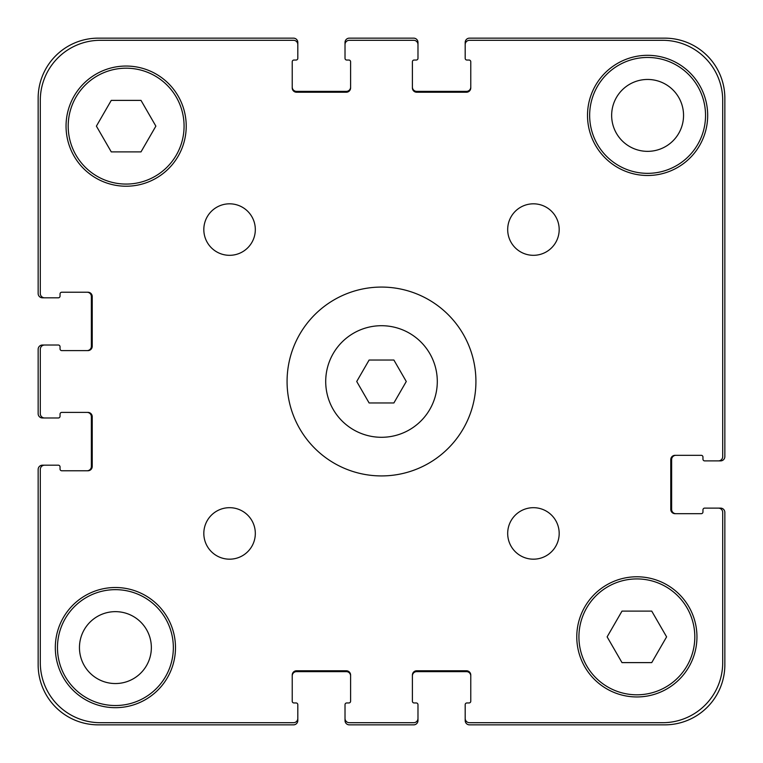 <?xml version="1.0" encoding="UTF-8"?>
<svg xmlns="http://www.w3.org/2000/svg" width="763" height="763" viewBox="0 0 763 763"><rect width="100%" height="100%" fill="white"/><g stroke="black" fill="none" stroke-linecap="round" stroke-linejoin="round"><path stroke-width="1.14" d="M393.889 360.041L406.278 381.5L393.889 402.959L369.111 402.959L356.722 381.5L369.111 360.041L393.889 360.041M437.294 381.5A55.794 55.794 0 0 1 353.603 429.817A55.794 55.794 0 0 1 353.603 333.183A55.794 55.794 0 0 1 437.294 381.5M475.921 381.5A94.421 94.421 0 0 1 334.289 463.275A94.421 94.421 0 0 1 334.289 299.725A94.421 94.421 0 0 1 475.921 381.5M255.319 533.432A25.751 25.751 0 0 1 216.692 555.731A25.751 25.751 0 0 1 216.692 511.134A25.751 25.751 0 0 1 255.319 533.432M559.184 533.432A25.751 25.751 0 0 1 520.557 555.731A25.751 25.751 0 0 1 520.557 511.134A25.751 25.751 0 0 1 559.184 533.432M559.184 229.568A25.751 25.751 0 0 1 520.557 251.866A25.751 25.751 0 0 1 520.557 207.269A25.751 25.751 0 0 1 559.184 229.568M255.319 229.568A25.751 25.751 0 0 1 216.692 251.866A25.751 25.751 0 0 1 216.692 207.269A25.751 25.751 0 0 1 255.319 229.568M175.49 647.596A60.086 60.086 0 0 1 85.361 699.633A60.086 60.086 0 0 1 85.361 595.56A60.086 60.086 0 0 1 175.49 647.596M707.683 115.404A60.086 60.086 0 0 1 617.553 167.44A60.086 60.086 0 0 1 617.553 63.367A60.086 60.086 0 0 1 707.683 115.404M141.002 100.382L155.871 126.133L141.002 151.885L111.264 151.885L96.396 126.133L111.264 100.382L141.002 100.382M651.736 611.115L666.604 636.867L651.736 662.618L621.998 662.618L607.129 636.867L621.998 611.115L651.736 611.115M694.807 636.867A57.94 57.94 0 0 0 607.892 586.69A57.94 57.94 0 0 0 607.892 687.043A57.94 57.94 0 0 0 694.807 636.867M696.953 636.867A60.086 60.086 0 0 1 606.823 688.903A60.086 60.086 0 0 1 606.823 584.83A60.086 60.086 0 0 1 696.953 636.867M184.074 126.133A57.94 57.94 0 0 0 97.168 75.957A57.94 57.94 0 0 0 97.168 176.31A57.94 57.94 0 0 0 184.074 126.133M186.22 126.133A60.086 60.086 0 0 1 96.09 178.17A60.086 60.086 0 0 1 96.09 74.097A60.086 60.086 0 0 1 186.22 126.133M722.704 512.402L722.704 662.618A60.086 60.086 0 0 1 662.618 722.704L469.483 722.704A4.292 4.292 0 0 1 465.192 718.412L465.192 704.678A1.717 1.717 0 0 1 466.908 702.961L469.054 702.961A1.717 1.717 0 0 0 470.771 701.245L470.771 675.064A4.292 4.292 0 0 0 466.479 670.772L416.693 670.772A4.292 4.292 0 0 0 412.401 675.064L412.401 701.245A1.717 1.717 0 0 0 414.118 702.961L416.264 702.961A1.717 1.717 0 0 1 417.981 704.678L417.981 718.412A4.292 4.292 0 0 1 413.689 722.704L349.311 722.704A4.292 4.292 0 0 1 345.019 718.412L345.019 704.678A1.717 1.717 0 0 1 346.736 702.961L348.882 702.961A1.717 1.717 0 0 0 350.599 701.245L350.599 675.064A4.292 4.292 0 0 0 346.307 670.772L296.521 670.772A4.292 4.292 0 0 0 292.229 675.064L292.229 701.245A1.717 1.717 0 0 0 293.946 702.961L296.092 702.961A1.717 1.717 0 0 1 297.808 704.678L297.808 718.412A4.292 4.292 0 0 1 293.517 722.704L100.382 722.704A60.086 60.086 0 0 1 40.296 662.618L40.296 469.483A4.292 4.292 0 0 1 44.588 465.192L58.322 465.192A1.717 1.717 0 0 1 60.039 466.908L60.039 469.054A1.717 1.717 0 0 0 61.755 470.771L87.936 470.771A4.292 4.292 0 0 0 92.228 466.479L92.228 416.693A4.292 4.292 0 0 0 87.936 412.401L61.755 412.401A1.717 1.717 0 0 0 60.039 414.118L60.039 416.264A1.717 1.717 0 0 1 58.322 417.981L44.588 417.981A4.292 4.292 0 0 1 40.296 413.689L40.296 349.311A4.292 4.292 0 0 1 44.588 345.019L58.322 345.019A1.717 1.717 0 0 1 60.039 346.736L60.039 348.882A1.717 1.717 0 0 0 61.755 350.599L87.936 350.599A4.292 4.292 0 0 0 92.228 346.307L92.228 296.521A4.292 4.292 0 0 0 87.936 292.229L61.755 292.229A1.717 1.717 0 0 0 60.039 293.946L60.039 296.092A1.717 1.717 0 0 1 58.322 297.808L44.588 297.808A4.292 4.292 0 0 1 40.296 293.517L40.296 100.382A60.086 60.086 0 0 1 100.382 40.296L293.517 40.296A4.292 4.292 0 0 1 297.808 44.588L297.808 58.322A1.717 1.717 0 0 1 296.092 60.039L293.946 60.039A1.717 1.717 0 0 0 292.229 61.755L292.229 87.936A4.292 4.292 0 0 0 296.521 92.228L346.307 92.228A4.292 4.292 0 0 0 350.599 87.936L350.599 61.755A1.717 1.717 0 0 0 348.882 60.039L346.736 60.039A1.717 1.717 0 0 1 345.019 58.322L345.019 44.588A4.292 4.292 0 0 1 349.311 40.296L413.689 40.296A4.292 4.292 0 0 1 417.981 44.588L417.981 58.322A1.717 1.717 0 0 1 416.264 60.039L414.118 60.039A1.717 1.717 0 0 0 412.401 61.755L412.401 87.936A4.292 4.292 0 0 0 416.693 92.228L466.479 92.228A4.292 4.292 0 0 0 470.771 87.936L470.771 61.755A1.717 1.717 0 0 0 469.054 60.039L466.908 60.039A1.717 1.717 0 0 1 465.192 58.322L465.192 44.588A4.292 4.292 0 0 1 469.483 40.296L662.618 40.296A60.086 60.086 0 0 1 722.704 100.382L722.704 456.608A4.292 4.292 0 0 1 718.412 460.9L704.678 460.9A1.717 1.717 0 0 1 702.961 459.183L702.961 457.037A1.717 1.717 0 0 0 701.245 455.32L675.064 455.32A4.292 4.292 0 0 0 670.772 459.612L670.772 509.398A4.292 4.292 0 0 0 675.064 513.69L701.245 513.69A1.717 1.717 0 0 0 702.961 511.973L702.961 509.827A1.717 1.717 0 0 1 704.678 508.11L718.412 508.11A4.292 4.292 0 0 1 722.704 512.402L722.704 662.618M465.192 704.678L465.192 720.558A4.292 4.292 0 0 0 469.483 724.85L664.764 724.85A60.086 60.086 0 0 0 724.85 664.764L724.85 512.402A4.292 4.292 0 0 0 720.558 508.11L704.678 508.11M702.961 511.973A1.717 1.717 0 0 1 701.245 513.69M675.064 513.69A4.292 4.292 0 0 1 670.772 509.398M670.772 459.612A4.292 4.292 0 0 1 675.064 455.32M701.245 455.32A1.717 1.717 0 0 1 702.961 457.037L702.961 459.183M704.678 460.9L720.558 460.9A4.292 4.292 0 0 0 724.85 456.608L724.85 98.236A60.086 60.086 0 0 0 664.764 38.15L469.483 38.15A4.292 4.292 0 0 0 465.192 42.442L465.192 58.322M722.704 456.608L722.704 100.382M662.618 40.296L469.483 40.296M469.054 60.039A1.717 1.717 0 0 1 470.771 61.755M470.771 87.936A4.292 4.292 0 0 1 466.479 92.228M416.693 92.228A4.292 4.292 0 0 1 412.401 87.936M412.401 61.755A1.717 1.717 0 0 1 414.118 60.039L416.264 60.039M417.981 58.322L417.981 42.442A4.292 4.292 0 0 0 413.689 38.15L349.311 38.15A4.292 4.292 0 0 0 345.019 42.442L345.019 58.322M413.689 40.296L349.311 40.296M348.882 60.039A1.717 1.717 0 0 1 350.599 61.755M350.599 87.936A4.292 4.292 0 0 1 346.307 92.228M296.521 92.228A4.292 4.292 0 0 1 292.229 87.936M292.229 61.755A1.717 1.717 0 0 1 293.946 60.039L296.092 60.039M297.808 58.322L297.808 42.442A4.292 4.292 0 0 0 293.517 38.15L98.236 38.15A60.086 60.086 0 0 0 38.15 98.236L38.15 293.517A4.292 4.292 0 0 0 42.442 297.808L58.322 297.808M293.517 40.296L100.382 40.296M40.296 100.382L40.296 293.517M60.039 293.946A1.717 1.717 0 0 1 61.755 292.229M87.936 292.229A4.292 4.292 0 0 1 92.228 296.521M92.228 346.307A4.292 4.292 0 0 1 87.936 350.599M61.755 350.599A1.717 1.717 0 0 1 60.039 348.882L60.039 346.736M58.322 345.019L42.442 345.019A4.292 4.292 0 0 0 38.15 349.311L38.15 413.689A4.292 4.292 0 0 0 42.442 417.981L58.322 417.981M40.296 349.311L40.296 413.689M60.039 414.118A1.717 1.717 0 0 1 61.755 412.401M87.936 412.401A4.292 4.292 0 0 1 92.228 416.693M92.228 466.479A4.292 4.292 0 0 1 87.936 470.771M61.755 470.771A1.717 1.717 0 0 1 60.039 469.054L60.039 466.908M58.322 465.192L42.442 465.192A4.292 4.292 0 0 0 38.15 469.483L38.15 664.764A60.086 60.086 0 0 0 98.236 724.85L293.517 724.85A4.292 4.292 0 0 0 297.808 720.558L297.808 704.678M40.296 469.483L40.296 662.618M100.382 722.704L293.517 722.704M293.946 702.961A1.717 1.717 0 0 1 292.229 701.245M292.229 675.064A4.292 4.292 0 0 1 296.521 670.772M346.307 670.772A4.292 4.292 0 0 1 350.599 675.064M350.599 701.245A1.717 1.717 0 0 1 348.882 702.961L346.736 702.961M345.019 704.678L345.019 720.558A4.292 4.292 0 0 0 349.311 724.85L413.689 724.85A4.292 4.292 0 0 0 417.981 720.558L417.981 704.678M349.311 722.704L413.689 722.704M414.118 702.961A1.717 1.717 0 0 1 412.401 701.245M412.401 675.064A4.292 4.292 0 0 1 416.693 670.772M466.479 670.772A4.292 4.292 0 0 1 470.771 675.064M470.771 701.245A1.717 1.717 0 0 1 469.054 702.961L466.908 702.961M469.483 722.704L662.618 722.704M173.344 647.596A57.94 57.94 0 0 1 86.438 697.773A57.94 57.94 0 0 1 86.438 597.419A57.94 57.94 0 0 1 173.344 647.596M705.537 115.404A57.94 57.94 0 0 1 618.621 165.581A57.94 57.94 0 0 1 618.621 65.227A57.94 57.94 0 0 1 705.537 115.404M79.457 647.596A35.947 35.947 0 0 0 133.382 678.727A35.947 35.947 0 0 0 133.382 616.466A35.947 35.947 0 0 0 79.457 647.596M611.649 115.404A35.947 35.947 0 0 0 665.574 146.534A35.947 35.947 0 0 0 665.574 84.273A35.947 35.947 0 0 0 611.649 115.404M292.229 87.077A4.292 4.292 0 0 0 296.521 91.369L346.307 91.369A4.292 4.292 0 0 0 350.599 87.077M412.401 87.077A4.292 4.292 0 0 0 416.693 91.369L466.479 91.369A4.292 4.292 0 0 0 470.771 87.077M675.923 455.32A4.292 4.292 0 0 0 671.631 459.612L671.631 509.398A4.292 4.292 0 0 0 675.923 513.69M470.771 675.923A4.292 4.292 0 0 0 466.479 671.631L416.693 671.631A4.292 4.292 0 0 0 412.401 675.923M350.599 675.923A4.292 4.292 0 0 0 346.307 671.631L296.521 671.631A4.292 4.292 0 0 0 292.229 675.923M87.077 470.771A4.292 4.292 0 0 0 91.369 466.479L91.369 416.693A4.292 4.292 0 0 0 87.077 412.401M87.077 350.599A4.292 4.292 0 0 0 91.369 346.307L91.369 296.521A4.292 4.292 0 0 0 87.077 292.229"/></g></svg>
